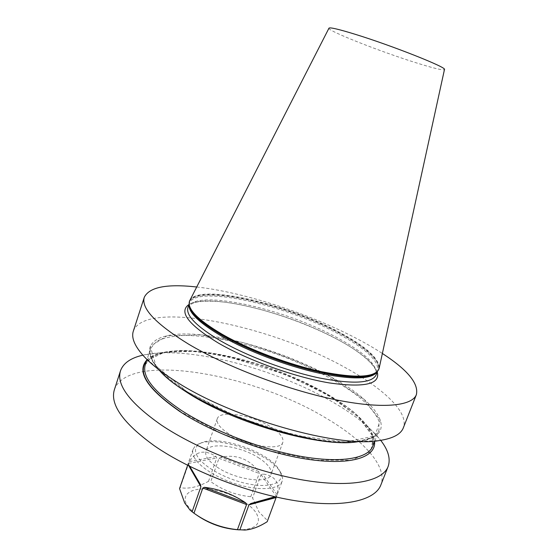 <?xml version="1.0" encoding="UTF-8"?>
<svg xmlns="http://www.w3.org/2000/svg" width="558" height="558" viewBox="0 0 558 558"><rect width="100%" height="100%" fill="white"/><g stroke="black" fill="none" stroke-linecap="round" stroke-linejoin="round"><path stroke-width="0.42" stroke-dasharray="2.79 2.09" d="M259.198 458.202C240.944 445.912 208.601 441.343 205.902 451.248C204.646 455.712 208.28 460.936 216.811 466.906C235.246 479.908 268.9 484.33 271.021 474.558C272.248 469.71 268.307 464.263 259.198 458.202M228.571 433.629C219.887 427.84 216.113 422.901 217.243 418.8C219.657 409.705 252.035 414.873 270.581 426.793C279.844 432.666 283.938 437.835 282.85 442.292C281.03 451.283 247.334 446.212 228.571 433.629M328.955 28.193C327.162 30.655 379.175 51.176 414.873 62.405C433.12 68.167 442.982 70.545 444.461 69.548M189.887 300.357C198.906 283.318 285.075 303.168 337.848 331.438C365.337 345.925 379.112 358.159 379.168 368.127M189.274 301.892C195.3 283.143 283.834 303.001 337.667 331.919C366.425 347.118 380.089 359.715 378.673 369.703M196.716 286.993C252.774 293.076 335.198 322.594 382.376 353.472M133.327 331.152C145.192 299.311 269.723 325.286 344.523 367.206C382.893 387.956 409.314 412.39 403.329 427.826M146.845 360.008C150.367 356.506 155.759 354.002 163.013 352.503C213.784 341.252 334.744 384.567 366.836 425.482C371.495 431.25 374.069 436.6 374.571 441.545M142.848 355.174L144.78 354.749C188.904 345.716 274.466 368.392 331.696 401.474C352.928 413.624 368.866 426.068 379.503 438.79L380.723 440.346M114.411 389.61C128.235 351.407 252.641 373.56 325.565 417.844C363.014 439.662 388.026 466.565 380.842 485.007M143.58 355.976L158.96 369.78C135.72 344.181 157.314 331.089 197.372 334.493C237.617 337.834 291.89 355.32 331.689 377.354C379.328 403.099 400.63 435.686 359.003 441.406L379.649 440.506M197.476 456.43C194.079 450.425 195.133 446.016 200.643 443.205C216.427 434.501 266.006 450.599 278.072 468.176L280.193 471.684C285.11 481.959 272.074 488.166 250.235 484.281C228.459 480.529 203.872 467.381 197.476 456.43M194.7 458.153C192.733 454.819 192.189 451.882 193.054 449.343L194.888 446.463L198.118 444.224C214.767 435.08 266.571 451.896 279.265 470.38L282.285 476.274L282.606 478.869L282.153 481.247C279.509 488.85 262.351 491.033 241.607 485.606C220.877 480.243 200.58 468.197 194.7 458.153M267.547 520.656L277.089 494.618C278.672 488.717 278.177 483.96 275.596 480.347C272.946 476.79 268.586 474.67 262.518 473.979L261.067 474.656L252.579 497.945L258.884 511.881L267.547 520.656L267.303 521.409M250.772 496.718L259.233 473.449L258.689 471.475C249.07 458.871 236.397 454.114 220.682 457.197L218.98 458.327L210.75 481.631C222.712 490.238 236.048 495.267 250.772 496.718L252.579 497.945M208.511 481.338L216.741 457.999L216.016 456.507C204.87 449.323 195.984 451.017 189.364 461.599L180.143 487.65C188.618 489.157 198.076 487.05 208.511 481.338L210.75 481.631M179.557 488.606L180.143 487.65M187.627 465.316L188.165 463.454L189.79 466.397M195.649 514.357L193.535 512.642L186.651 504.558C180.813 493.711 192.545 487.057 210.561 489.492C228.501 491.772 249.328 502.36 256.143 512.907C261.73 522.958 256.882 528.607 241.607 529.856L239.103 529.849M274.934 496.746L276.398 496.676L276.301 497.052L282.153 481.247M189.211 306L189.106 305.386C185.988 281.909 280.779 301.599 337.451 332.233C367.122 347.613 385.229 364.541 376.58 372.514L376.106 372.918M189.009 304.898L189.308 303.378C195.328 284.629 283.436 304.319 336.976 333.14C365.56 348.283 379.133 360.845 377.696 370.833L376.971 372.2M187.934 307.493C194.058 288.43 282.16 307.911 335.595 336.865C364.13 352.07 377.64 364.744 376.148 374.885C379.573 368.922 362.512 352.147 335.763 338.594C305.463 322.663 264.876 308.727 232.93 303.371C215.325 300.357 199.269 300.839 193.807 302.952C190.383 304.34 188.43 305.854 187.934 307.493M188.925 304.529C207.904 292.552 286.568 312.041 335.972 338.629C359.164 350.926 372.925 362.037 377.264 371.963M158.674 369.535C151.448 361.061 148.777 354.009 150.667 348.373L156.728 341.203C163.78 337.792 173.301 335.867 185.305 335.428C210.882 335.742 244.404 342.842 277.319 354.386C310.074 366.355 340.485 382.146 360.454 398.14C369.445 406.098 375.583 413.631 378.868 420.739L379.001 430.127C376.88 435.679 370.345 439.439 359.38 441.399M145.303 364.688L151.497 357.071C158.618 353.367 168.202 351.177 180.248 350.501C205.888 350.361 239.389 357.19 272.199 368.685C304.842 380.626 335.065 396.612 354.797 412.997C363.67 421.164 369.682 428.942 372.835 436.321L372.786 446.142C373.762 445.598 373.644 442.145 372.43 435.777L358.585 417.14L329.171 395.762L285.801 374.578L227.378 356.478L201.633 352.196L187.886 351.142C179.299 350.989 171.585 351.449 164.729 352.53C154.929 354.469 148.449 358.522 145.303 364.688M146.587 360.796L163.794 352.544L192.168 351.289C215.165 353.709 239.668 358.982 265.692 367.094L303.05 382.014L335.895 399.828L360.538 418.849L373.267 436.977L370.847 451.666L351.505 460.176L316.33 460.217L270.295 450.92L221.798 433.587L180.248 411.567M187.007 391.702L156.08 366.062L150.228 346.337L167.142 335.749L200.643 334.898L243.609 342.779C274.752 351.784 304.047 363.314 331.515 377.368L363.921 399.347L380.256 420.251L374.962 435.938L345.604 442.048L296.075 435.61L237.959 417.231L187.007 391.702M188.883 465.951L187.962 464.354M188.52 463.454L216.741 457.999M218.98 458.327L259.233 473.449M261.067 474.656L276.454 496.55M277.089 494.618L262.518 473.979M258.689 471.475L220.682 457.197M216.016 456.507L189.364 461.599M188.192 463.475L200.427 484.546M275.589 496.892L276.398 496.676M217.243 418.8L205.902 451.248M282.85 442.292L271.021 474.558M188.96 304.424L189.308 303.378L189.016 304.975M376.908 372.256L377.696 370.833L377.299 371.865M374.76 441.057L379.001 430.127C376.559 436.963 366.376 440.869 348.436 441.859C337.995 442.089 325.781 441.043 311.796 438.7L269.919 428.495L225.369 411.811L187.258 391.737C159.316 373.072 147.124 358.613 150.667 348.373L147.005 359.505M163.013 352.503L144.78 354.749M366.836 425.482L379.503 438.79M200.643 443.205L198.118 444.224M193.054 449.343L188.165 463.454M241.607 529.856L244.878 530.051M193.535 512.642L190.09 510.151M280.193 471.684L281.497 474.077"/><path stroke-width="0.84" d="M444.461 69.548L444.468 69.499C447.432 67.63 392.128 45.651 355.244 34.31C338.783 29.239 330.029 27.189 328.983 28.144L328.955 28.193M379.168 368.127L378.875 369.18C374.753 377.487 355.795 378.352 321.987 371.781C289.442 364.827 249.042 349.636 222.342 334.375C198.188 320.111 187.223 309.104 189.448 301.355L189.887 300.357M378.875 369.18L376.908 372.256C369.11 378.624 348.799 378.219 315.974 371.049C284.489 363.663 247.25 349.294 222.147 334.953C201.243 322.719 190.201 312.724 189.016 304.975L189.448 301.355M382.376 353.472C407.577 369.87 418.905 383.597 416.373 394.652C412.076 406.252 381.533 409.377 333.649 399.347C285.87 389.351 226.311 366.592 188.513 344.098C155.619 323.807 140.881 308.183 144.306 297.24C149.363 287.084 166.835 283.673 196.716 286.993M416.373 394.652L403.329 427.826C400.881 434.229 392.992 438.455 379.649 440.506C339.034 448.297 232.498 418.305 175.916 381.463C161.708 372.486 150.925 363.99 143.58 355.976C134.569 345.925 131.151 337.653 133.327 331.152L144.306 297.24M374.571 441.545C376.141 456.814 352.635 465.386 310.729 459.701C268.942 454.079 214.007 433.838 179.969 411.602C147.193 388.884 136.152 371.691 146.845 360.008M380.723 440.346C388.312 450.194 390.774 458.927 388.096 466.551C382.523 481.38 351.08 488.09 303.399 480.089C255.815 472.124 197.553 449.441 161.241 425.001C129.693 402.841 116.113 384.755 120.514 370.742C123.29 363.153 130.732 357.964 142.848 355.174M388.096 466.551L380.842 485.007C374.941 500.652 343.282 508.254 295.649 500.763C248.122 493.307 190.194 470.645 154.259 445.723C123.046 423.097 109.766 404.39 114.411 389.61L120.514 370.742M359.003 441.406C313.498 450.697 188.227 405.84 158.96 369.78M267.191 521.702L276.301 497.052L267.191 521.702C259.219 526.787 251.804 529.57 244.948 530.051L237.436 529.654C221.596 528.077 207.102 522.595 193.961 513.2L190.076 510.138L184.67 502.911L179.557 488.606L187.627 465.316M189.79 466.397L200.427 484.546L200.908 486.709L192.078 511.846M239.103 529.849C223.172 528.838 208.685 523.676 195.649 514.357M193.961 513.2L202.812 488.034L204.395 487.301C219.092 489.024 232.881 494.228 245.764 502.911L246.566 504.544L237.436 529.654M239.835 529.919L248.966 504.844L250.765 503.532L274.934 496.746M376.106 372.918C367.694 378.938 347.222 378.317 314.698 371.077C283.499 363.642 246.922 349.461 222.168 335.316C201.905 323.473 190.92 313.701 189.211 306M376.971 372.2C370.91 379.524 351.303 379.775 318.13 372.939C286.268 365.811 247.731 351.121 221.993 336.383C199.618 323.201 188.625 312.703 189.009 304.898M377.299 371.865L376.148 374.885C371.97 383.36 353.061 384.392 319.434 377.989C287.07 371.189 246.964 356.088 220.473 340.799C196.507 326.493 185.661 315.396 187.934 307.493L188.96 304.424M377.264 371.963C380.528 384.204 364.52 387.852 329.227 382.907C294.903 377.173 248.101 360.335 218.262 342.996C188.241 324.575 178.462 311.748 188.925 304.529M359.38 441.399C325.056 448.855 235.727 424.247 187.425 392.692C174.64 384.567 165.056 376.852 158.674 369.535M374.76 441.057L372.786 446.142C368.224 458.376 341.566 463.44 301.522 456.479C261.556 449.546 212.598 430.706 181.385 410.416C153.736 391.688 141.704 376.441 145.303 364.688L147.005 359.505M180.248 411.567C148.226 389.449 137.01 372.528 146.587 360.796M276.119 497.548L248.966 504.844M246.566 504.544L202.812 488.034M200.908 486.709L188.883 465.951M204.395 487.301L245.764 502.911M250.765 503.532L275.589 496.892M328.983 28.144L189.727 300.671M444.468 69.499L379.091 368.475"/></g></svg>
